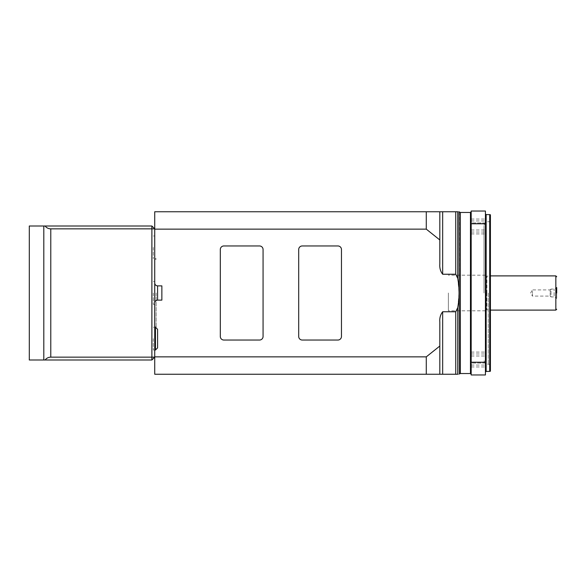 <?xml version="1.0" encoding="UTF-8"?>
<svg xmlns="http://www.w3.org/2000/svg" width="586" height="586" viewBox="0 0 586 586"><rect width="100%" height="100%" fill="white"/><g stroke="black" fill="none" stroke-linecap="round" stroke-linejoin="round"><path stroke-width="0.44" stroke-dasharray="2.93 2.2" d="M448.371 293L448.371 310.814L448.371 293M485.428 293L485.428 213.89L485.428 293M556.7 298.413L556.7 287.587L556.7 298.413L554.107 296.919L554.107 289.081L554.107 296.919L551.001 296.919L551.001 293L551.001 296.919L550.181 296.098L550.181 289.902L550.181 296.098L532.469 296.098L532.469 293L532.469 296.098L530.608 293L532.469 289.902L532.469 293L532.469 289.902L550.181 289.902L551.001 289.081L551.001 293L551.001 289.081L554.107 289.081L556.7 287.587L556.7 293M488.277 293L488.277 364.272L488.277 293M29.3 226.006L29.3 359.994L151.884 359.994L151.884 357.145L50.777 357.145L50.777 228.855L151.884 228.855L151.884 357.145L154.733 357.145L154.733 228.855L151.884 226.006L29.3 226.006M154.733 293L154.733 350.018L154.733 293M156.162 293L156.162 327.208L156.162 293M161.861 300.127L161.861 285.873M153.312 247.387L153.312 258.792L153.312 247.387M153.312 338.613L153.312 350.018L153.312 338.613M153.312 293L153.312 304.405L153.312 293M157.59 347.879L157.59 329.347M50.777 228.855C48.433 228.796 46.536 227.844 45.078 226.006M151.884 359.994L154.733 356.859L154.733 374.249L439.815 374.249L439.815 346.04L426.278 356.859L154.733 356.859L154.733 228.855L151.884 228.855L151.884 226.006M45.078 359.994C46.536 358.156 48.433 357.204 50.777 357.145M455.74 274.241L457.754 278.387L457.754 211.751C459.49 211.751 459.49 211.751 457.754 211.751L455.74 211.751L455.74 274.241L442.664 274.241C440.46 271.406 439.507 268.022 439.815 264.096L439.815 211.751L439.815 264.096L439.815 211.751L154.733 211.751L154.733 229.141L426.278 229.141L439.815 239.96M457.754 374.249C459.49 374.249 459.49 374.249 457.754 374.249L457.754 307.613L455.74 311.759L455.74 374.249L457.754 374.249M439.815 374.249L439.815 321.904L439.815 374.249L455.74 374.249M439.815 346.04L439.815 321.904M337.902 340.041A3.56 3.56 0 0 0 341.462 336.474L341.462 249.526A3.56 3.56 0 0 0 337.902 245.959L302.266 245.959A3.56 3.56 0 0 0 298.699 249.526L298.699 336.474A3.56 3.56 0 0 0 302.266 340.041L337.902 340.041M259.503 340.041A3.56 3.56 0 0 0 263.07 336.474L263.07 249.526A3.56 3.56 0 0 0 259.503 245.959L223.867 245.959A3.56 3.56 0 0 0 220.307 249.526L220.307 336.474A3.56 3.56 0 0 0 223.867 340.041L259.503 340.041M442.664 274.241L442.664 211.751L455.74 211.751M457.754 278.387L459.058 293L457.754 307.613M442.664 374.249L442.664 311.759L455.74 311.759M154.733 356.859L154.733 229.141M485.428 223.771L485.428 211.041L471.173 211.041L471.173 223.771L485.428 223.771L485.428 362.229L471.173 362.229L471.173 374.959L485.428 374.959L485.428 362.229M471.173 223.771L471.173 362.229M471.173 363.049L471.173 352.098L471.173 366.946L471.173 363.049L485.428 363.049L485.428 366.946L485.428 352.098L485.428 366.946L485.428 352.098L485.428 363.049L471.173 363.049M471.173 222.951L471.173 233.902L471.173 219.054L471.173 222.951L485.428 222.951L485.428 219.054L485.428 233.902L485.428 219.054L485.428 233.902L485.428 222.951L471.173 222.951M471.173 293L471.173 211.751L471.173 293M426.278 211.751L426.278 229.141M426.278 356.859L426.278 374.249M490.416 371.209L490.416 214.791M490.416 293L490.416 364.272L490.416 293M489.706 214.601L489.706 371.399M484.007 293L484.007 226.006L484.007 293M486.82 293L486.82 309.76L486.82 293M486.146 293L486.146 309.76L486.146 293M555.843 275.896L555.843 310.104M486.885 293L486.885 276.226L486.885 293M157.59 300.127L157.59 285.873M155.451 327.208L155.451 350.018M43.803 226.006L43.803 359.994M460.362 373.538L460.362 212.462M470.463 212.462L470.463 373.538M459.358 212.044L459.358 373.956M486.146 371.399L486.146 214.601M471.173 230.005L485.428 230.005L471.173 230.005M471.173 232.019L485.428 232.019L471.173 232.019M471.173 220.937L485.428 220.937L471.173 220.937M471.173 355.995L485.428 355.995L471.173 355.995M471.173 353.981L485.428 353.981L471.173 353.981M471.173 365.063L485.428 365.063L471.173 365.063M485.428 275.186L448.371 275.186M485.428 310.814L448.371 310.814M485.428 310.477L486.146 309.76L490.416 310.104M485.428 275.523L486.146 276.24L490.416 275.896M153.312 327.208L156.162 327.208M154.733 258.792L156.162 258.792M154.733 235.982L153.312 235.982L154.733 235.982M154.733 350.018L153.312 350.018M154.733 281.595L153.312 281.595M154.733 304.405L153.312 304.405M490.416 221.728L488.277 221.728C485.684 221.984 484.256 223.405 484.007 226.006M490.416 364.272L488.277 364.272C485.684 364.016 484.256 362.595 484.007 359.994M471.173 233.902L485.428 233.902L471.173 233.902M471.173 219.054L485.428 219.054L471.173 219.054M471.173 352.098L485.428 352.098L471.173 352.098M471.173 366.946L485.428 366.946L471.173 366.946M154.733 326.856L156.162 326.856M154.733 259.144L156.162 259.144"/><path stroke-width="0.88" d="M556.7 293L556.7 287.587M29.3 359.994L29.3 226.006L151.884 226.006L151.884 228.855L50.777 228.855L50.777 357.145L151.884 357.145L151.884 228.855L154.733 228.855L154.733 357.145L151.884 357.145L151.884 359.994L29.3 359.994M157.59 300.127L157.59 285.873L161.861 285.873L161.861 300.127L157.59 300.127C155.854 300.296 154.902 301.248 154.733 302.977M157.59 338.613L157.59 347.879L155.451 350.018L155.451 327.208L157.59 329.347L157.59 338.613M45.078 226.006C46.536 227.844 48.433 228.796 50.777 228.855M50.777 357.145C48.433 357.204 46.536 358.156 45.078 359.994M151.884 226.006L154.733 228.855L154.733 211.751L439.815 211.751L439.815 239.96L426.278 229.141L154.733 229.141M154.733 356.859L426.278 356.859L439.815 346.04L439.815 321.904C439.507 317.978 440.46 314.594 442.664 311.759L442.664 374.249L154.733 374.249L154.733 357.145L151.884 359.994M439.815 321.904C439.507 317.993 440.46 314.609 442.664 311.759L455.74 311.759L457.754 307.613C459.49 297.864 459.49 288.122 457.754 278.387L455.74 274.241L455.74 211.751L439.815 211.751L442.664 211.751L442.664 274.241C440.46 271.391 439.507 268.007 439.815 264.096L439.815 239.96M457.754 307.613L457.754 374.249C459.49 374.249 459.49 374.249 457.754 374.249L455.74 374.249L455.74 311.759M442.664 374.249L455.74 374.249M439.815 346.04L439.815 374.249M442.664 274.241L455.74 274.241M455.74 211.751L457.754 211.751C459.49 211.751 459.49 211.751 457.754 211.751L457.754 278.387M485.428 374.959L471.173 374.959L471.173 362.229L485.428 362.229L485.428 374.959M485.428 223.771L471.173 223.771L471.173 211.041L485.428 211.041L485.428 362.229M471.173 223.771L471.173 362.229M426.278 229.141L426.278 211.751M426.278 374.249L426.278 356.859M489.706 214.601L490.416 214.791L490.416 371.209L489.706 371.399L489.706 214.601L486.146 214.601L486.146 371.399L489.706 371.399M220.307 336.474L220.307 249.526A3.56 3.56 0 0 1 223.867 245.959L259.503 245.959A3.56 3.56 0 0 1 263.07 249.526L263.07 336.474A3.56 3.56 0 0 1 259.503 340.041L223.867 340.041A3.56 3.56 0 0 1 220.307 336.474M298.699 336.474L298.699 249.526A3.56 3.56 0 0 1 302.266 245.959L337.902 245.959A3.56 3.56 0 0 1 341.462 249.526L341.462 336.474A3.56 3.56 0 0 1 337.902 340.041L302.266 340.041A3.56 3.56 0 0 1 298.699 336.474M490.416 310.104L555.843 310.104L555.843 275.896L556.7 276.753M43.803 359.994L43.803 226.006M470.463 212.462L460.362 212.462L460.362 373.538L470.463 373.538L470.463 212.462L471.173 211.751M460.362 373.538L459.358 373.956L459.058 211.751M490.416 275.896L555.843 275.896M555.843 310.104L556.7 309.247M154.733 350.018L155.451 350.018M154.733 327.208L155.451 327.208M157.59 285.873C155.854 285.704 154.902 284.752 154.733 283.023M470.463 373.538L471.173 374.249M486.146 371.399L485.428 372.11M486.146 214.601L485.428 213.89M460.362 212.462L459.358 212.044"/></g></svg>
